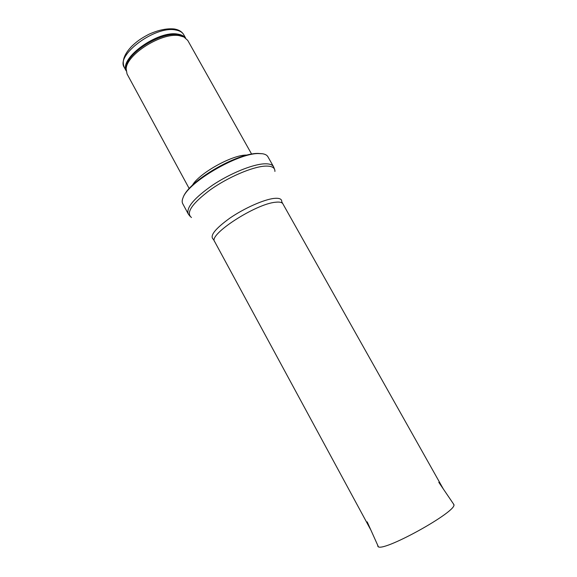 <?xml version="1.0" encoding="UTF-8"?>
<svg xmlns="http://www.w3.org/2000/svg" width="577" height="577" viewBox="0 0 577 577"><rect width="100%" height="100%" fill="white"/><g stroke="black" fill="none" stroke-linecap="round" stroke-linejoin="round"><path stroke-width="0.87" d="M189.191 188.549L127.041 73.943L126.168 68.944C126.327 54.563 161.776 32.204 179.259 35.659L183.984 37.022L187.756 40.426L251.615 154.088M192.393 185.275C198.986 173.432 231.738 155.033 246.184 155.076L247.136 155.054M258.316 153.554L262.448 153.742C265.196 154.167 267.007 155.163 267.887 156.713L273.548 166.724C272.301 164.553 269.149 163.594 264.107 163.839C252.221 164.452 230.173 173.446 212.718 185.058C194.341 197.911 186.169 207.504 188.196 213.843L182.743 203.724C181.892 202.145 182.022 200.082 183.118 197.536C188.239 182.253 237.573 153.294 258.316 153.554M175.358 29.932C179.49 30.574 182.289 32.168 183.753 34.721C181.979 31.677 178.863 29.773 174.42 28.994C166.926 28.208 158.415 29.968 148.902 34.274C139.98 38.919 136.345 41.941 131.628 46.398C124.062 54.346 121.632 61.386 124.343 67.516C115.313 55.32 154.924 25.691 175.358 29.932M126.118 70.596C119.562 57.823 158.163 30.177 177.709 34.122C181.257 34.642 183.825 35.889 185.412 37.866M126.168 68.944L126.002 67.567C126.154 53.38 161.019 31.382 178.25 34.8L182.916 36.149L185.275 37.772M191.463 217.522C185.664 212.863 191.975 203.602 210.396 189.732C228.095 177.175 252.394 166.789 265.045 166.118C271.796 165.823 275.092 167.597 274.919 171.448M213.504 239.477C209.314 236.166 214.788 229.04 229.913 218.099C244.367 208.174 263.819 199.541 273.945 198.423C279.355 197.861 281.958 198.993 281.756 201.806M213.699 239.859L214.601 241.489C208.088 234.781 255.712 203.796 275.51 202.246C279.535 201.77 281.987 202.289 282.867 203.804L281.973 202.174M377.683 545.828L377.834 546.167C379.81 554.418 459.631 510.349 453.71 504.284L438.808 482.329M124.343 67.516L126.139 70.82M183.753 34.721L185.592 38.003M183.984 37.022L185.282 37.779M262.448 153.742L258.042 153.417C236.657 153.042 188.477 181.156 183.118 197.536M274.587 169.313L273.548 166.724M189.833 216.101L188.196 213.843M214.601 241.489L370.412 529.224M282.867 203.804L443.324 488.979M378.303 546.563L367.196 521.868M453.71 504.284L453.789 504.897"/></g></svg>
